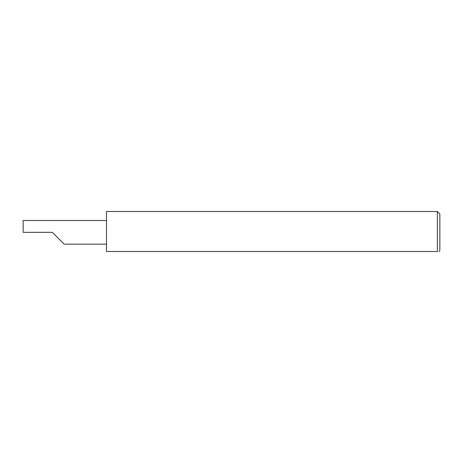 <?xml version="1.0" encoding="UTF-8"?>
<svg xmlns="http://www.w3.org/2000/svg" width="463" height="463" viewBox="0 0 463 463"><rect width="100%" height="100%" fill="white"/><g stroke="black" fill="none" stroke-linecap="round" stroke-linejoin="round"><path stroke-width="0.69" d="M52.319 232.333L64.154 244.169L52.319 232.333L64.154 244.169L52.319 232.333L23.15 232.333L23.15 220.498L106.49 220.498M437.35 211.498L106.49 211.498L106.49 251.502L437.35 251.502C439.543 251.502 439.543 251.502 437.35 251.502L437.35 211.498L439.85 213.999L439.85 250.668L439.017 251.502M64.154 244.169L106.49 244.169"/></g></svg>
